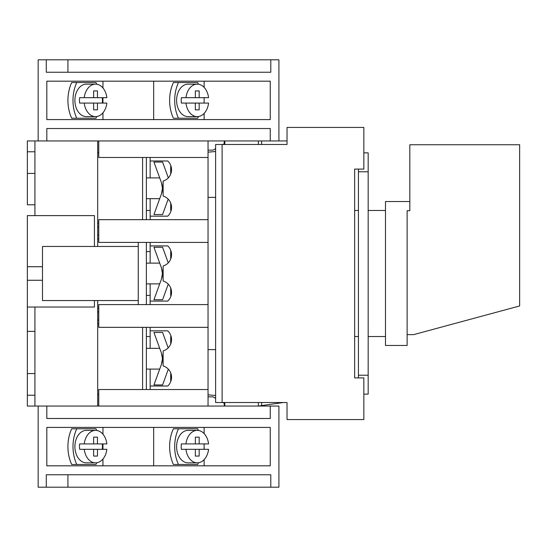 <?xml version="1.0" encoding="UTF-8"?>
<svg xmlns="http://www.w3.org/2000/svg" width="547" height="547" viewBox="0 0 547 547"><rect width="100%" height="100%" fill="white"/><g stroke="black" fill="none" stroke-linecap="round" stroke-linejoin="round"><path stroke-width="0.82" d="M171.013 336.049A1.08 1.08 0 0 0 170.712 336.795L170.712 343.954L170.712 336.795M170.89 381.204A1.08 1.08 0 0 1 170.712 380.616L170.712 372.917M159.71 348.323L146.37 348.323M168.182 347.865L162.575 332.467L153.939 332.467L161.468 353.157A16.232 16.232 0 0 1 161.468 364.254L162.452 358.709L161.468 353.157C162.753 356.849 162.753 360.555 161.468 364.254L159.71 369.088L146.37 369.088M161.468 364.254L153.939 384.944L162.575 384.944L168.326 369.15M146.37 389.539L146.37 327.332M363.844 152.859L368.172 152.859L368.172 394.141L363.844 394.141M358.435 169.091L358.435 377.909M409.826 201.549L385.485 201.549L385.485 345.451L407.125 345.451L407.125 210.725L409.826 210.725L409.826 144.743L519.65 144.743L519.65 305.958L413.614 334.634L407.125 334.634M224.81 144.476L224.81 140.955M215.614 395.502L208.038 394.838M224.81 406.045L224.81 402.524M261.596 402.524L261.596 406.045M208.038 349.622L215.614 349.622M208.038 197.378L215.614 197.378M208.038 152.162L215.614 151.498M261.596 140.955L261.596 144.476M354.647 336.528L358.435 336.528M368.172 336.528L385.485 336.528M354.647 210.472L358.435 210.472M368.172 210.472L385.485 210.472M354.647 203.71L354.647 169.091L363.844 169.091L363.844 127.43L287.025 127.43L287.025 144.476L215.614 144.476L215.614 402.524L287.025 402.524L287.025 419.57L363.844 419.57L363.844 377.909L354.647 377.909L354.647 343.29M354.647 169.091L354.647 377.909M222.109 144.476L222.109 402.524M287.025 139.608L287.025 140.955L270.252 140.955L270.252 128.518L46.823 128.518L46.823 140.955L38.167 140.955L38.167 59.808L270.792 59.808L270.792 72.252L46.283 72.252L46.283 59.808M287.025 402.524L287.025 407.392M95.554 84.156A16.232 11.473 -90 0 0 84.238 97.681L79.65 97.681A16.232 11.473 90 0 0 79.486 100.381A16.232 11.473 90 0 0 79.65 103.089L84.238 103.089A16.232 11.473 -90 0 0 95.554 116.614L86.371 116.614A16.232 11.473 -90 0 1 74.898 100.381A16.232 11.473 -90 0 1 86.371 84.156L95.554 84.156A16.232 11.473 -90 0 1 106.87 97.681L97.469 97.681L97.469 90.918L93.64 90.918L97.469 90.918M102.282 103.089A16.232 11.473 90 0 0 102.439 100.381A16.232 11.473 90 0 0 102.282 97.681M97.469 103.089L97.469 109.851L93.64 109.851L93.64 103.089L106.87 103.089A16.232 11.473 -90 0 1 95.554 116.614M96.723 116.532A32.458 22.953 -90 0 1 95.978 118.234L71.698 118.234A32.458 22.953 -90 0 1 67.917 100.381A32.458 22.953 -90 0 1 71.698 82.529L95.978 82.529A32.458 22.953 -90 0 1 96.723 84.238M76.771 118.234A32.458 22.953 -90 0 1 72.983 100.381A32.458 22.953 -90 0 1 76.771 82.529M197.262 84.156A16.232 11.473 -90 0 0 185.946 97.681L181.358 97.681A16.232 11.473 90 0 0 181.194 100.381A16.232 11.473 90 0 0 181.358 103.089L185.946 103.089A16.232 11.473 -90 0 0 197.262 116.614L188.079 116.614A16.232 11.473 -90 0 1 176.606 100.381A16.232 11.473 -90 0 1 188.079 84.156L197.262 84.156A16.232 11.473 -90 0 1 208.578 97.681L199.176 97.681L199.176 90.918L195.347 90.918L199.176 90.918M203.983 103.089A16.232 11.473 90 0 0 204.147 100.381A16.232 11.473 90 0 0 203.983 97.681M199.176 103.089L199.176 109.851L195.347 109.851L195.347 103.089L208.578 103.089A16.232 11.473 -90 0 1 197.262 116.614M198.431 116.532A32.458 22.953 -90 0 1 197.686 118.234L173.406 118.234A32.458 22.953 -90 0 1 169.625 100.381A32.458 22.953 -90 0 1 173.406 82.529L197.686 82.529A32.458 22.953 -90 0 1 198.431 84.238M178.472 118.234A32.458 22.953 -90 0 1 174.691 100.381A32.458 22.953 -90 0 1 178.472 82.529M278.908 140.955L278.908 59.808L270.792 59.808M195.347 103.089L185.946 103.089M93.64 103.089L84.238 103.089M102.952 81.182L102.952 87.978M102.952 97.681L102.952 103.089M102.952 112.791L102.952 119.588M204.12 81.182L204.12 87.37M204.12 97.681L204.12 99.239M204.12 101.53L204.12 103.089M204.12 113.4L204.12 119.588M153.673 81.182L153.673 119.588M270.252 81.182L46.823 81.182L46.823 119.588L270.252 119.588L270.252 81.182M42.495 266.738L42.495 280.262L27.35 280.262L27.35 266.738L42.495 266.738L42.495 246.451L97.681 246.451L97.681 140.955L270.252 140.955M67.924 59.808L67.924 72.252M185.946 97.681L195.347 97.681L195.347 90.918M84.238 97.681L93.64 97.681L93.64 90.918M93.64 109.851L97.469 109.851M93.64 97.681L97.469 97.681M195.347 109.851L199.176 109.851M195.347 97.681L199.176 97.681M146.37 210.472L150.151 210.472M146.37 295.407L150.151 295.407M150.151 219.668L150.151 216.154L167.738 216.154L150.151 216.154L150.151 198.677M150.151 157.461L150.151 160.975L167.738 160.975L150.151 160.975L150.151 177.912M150.151 304.604L150.151 301.089L167.738 301.089L150.151 301.089L150.151 283.879M150.151 242.396L150.151 245.911L167.738 245.911L150.151 245.911L150.151 263.121M150.151 389.539L150.151 386.025L167.738 386.025L150.151 386.025L150.151 369.088M150.151 327.332L150.151 330.846L167.738 330.846L150.151 330.846L150.151 348.323M167.738 160.975A11.904 11.904 0 0 1 163.136 181.078L163.136 196.052A11.904 11.904 0 0 1 167.738 216.154M208.038 389.539L208.038 406.045L98.761 406.045L98.761 389.539L208.038 389.539L208.038 327.332L98.761 327.332L98.761 304.604L208.038 304.604L208.038 242.396L98.761 242.396L98.761 219.668L208.038 219.668L208.038 157.461L98.761 157.461L98.761 140.955M167.738 245.911A11.904 11.904 0 0 1 163.136 266.013L163.136 280.987A11.904 11.904 0 0 1 167.738 301.089M167.738 330.846A11.904 11.904 0 0 1 163.136 350.948L163.136 365.922A11.904 11.904 0 0 1 167.738 386.025M208.038 304.604L208.038 327.332M208.038 219.668L208.038 242.396M208.038 140.955L208.038 157.461M222.868 402.524L224.27 403.337L224.27 406.045M215.614 398.339L213.029 396.848L208.038 396.848M224.27 403.337L224.27 402.524M208.038 150.151L213.029 150.151L215.614 148.661M222.868 144.476L224.27 143.663L224.27 140.955M224.27 144.476L224.27 143.663M97.681 311.913L98.761 311.913M97.681 320.022L98.761 320.022M97.681 226.978L98.761 226.978M97.681 235.087L98.761 235.087M170.89 165.796A1.08 1.08 0 0 0 170.712 166.384L170.712 174.083L170.712 166.384M171.013 210.951A1.08 1.08 0 0 1 170.712 210.205L170.712 203.046M159.71 177.912L146.37 177.912M159.71 198.677L146.37 198.677M162.452 188.271L161.468 182.746C162.753 186.438 162.753 190.137 161.468 193.843L162.452 188.298M168.326 177.85L162.575 162.056L153.939 162.056L161.468 182.746A16.232 16.232 0 0 1 161.468 193.843L153.939 214.533L162.575 214.533L168.182 199.135M146.37 219.668L146.37 157.461M170.951 250.916A1.08 1.08 0 0 0 170.712 251.593L170.712 259.018L170.712 251.593M170.951 296.084A1.08 1.08 0 0 1 170.712 295.407L170.712 287.982M159.71 263.121L146.37 263.121M159.71 283.879L146.37 283.879M162.452 273.479L161.468 267.948C162.753 271.647 162.753 275.346 161.468 279.052L162.452 273.507M168.25 262.861L162.575 247.265L153.939 247.265L161.468 267.948A16.232 16.232 0 0 1 161.468 279.052L153.939 299.735L162.575 299.735L168.25 284.139M146.37 304.604L146.37 242.396M138.254 242.396L138.254 304.604M27.35 266.738L27.35 215.614L94.433 215.614L94.433 246.451M98.761 406.045L97.681 406.045L97.681 300.549L42.495 300.549L42.495 280.262M97.681 406.045L34.926 406.045L34.926 307.038M34.926 406.045L27.35 406.045L27.35 307.038L94.433 307.038L94.433 300.549M138.254 300.549L97.681 300.549M97.681 308.125L98.761 308.125M34.926 215.614L34.926 140.955L27.35 140.955L27.35 173.42L34.926 173.42M97.681 140.955L34.926 140.955M27.35 395.221L34.926 395.221M34.926 151.779L27.35 151.779M27.35 373.58L34.926 373.58M27.35 173.42L27.35 204.797L34.926 204.797M27.35 307.038L27.35 280.262M27.35 331.386L34.926 331.386M97.681 152.586L98.761 152.586M97.681 223.19L98.761 223.19M142.582 219.668L142.582 157.461M97.681 323.81L98.761 323.81M97.681 394.414L98.761 394.414M142.582 389.539L142.582 327.332M97.681 246.451L138.254 246.451M97.681 238.875L98.761 238.875M258.355 140.955L258.355 144.476M258.355 402.524L258.355 406.045L283.373 402.524M95.554 462.844A16.232 11.473 90 0 0 106.87 449.319L97.469 449.319L97.469 456.082L93.64 456.082L93.64 449.319L84.238 449.319A16.232 11.473 90 0 0 95.554 462.844L86.371 462.844A16.232 11.473 -90 0 1 74.898 446.619A16.232 11.473 -90 0 1 86.371 430.386L95.554 430.386A16.232 11.473 90 0 0 84.238 443.911L93.64 443.911L93.64 437.149L97.469 437.149L97.469 443.911L106.87 443.911A16.232 11.473 90 0 0 95.554 430.386M84.238 443.911L79.65 443.911A16.232 11.473 90 0 0 79.486 446.619A16.232 11.473 90 0 0 79.65 449.319L84.238 449.319M102.282 449.319A16.232 11.473 90 0 0 102.439 446.619A16.232 11.473 90 0 0 102.282 443.911M96.723 462.762A32.458 22.953 -90 0 1 95.978 464.471L76.771 464.471A32.458 22.953 -90 0 1 76.771 428.766L95.978 428.766A32.458 22.953 -90 0 1 96.723 430.468M197.262 462.844A16.232 11.473 90 0 0 208.578 449.319L199.176 449.319L199.176 456.082L195.347 456.082L195.347 449.319L185.946 449.319A16.232 11.473 90 0 0 197.262 462.844L188.079 462.844A16.232 11.473 -90 0 1 176.606 446.619A16.232 11.473 -90 0 1 188.079 430.386L197.262 430.386A16.232 11.473 90 0 0 185.946 443.911L195.347 443.911L195.347 437.149L199.176 437.149L199.176 443.911L208.578 443.911A16.232 11.473 90 0 0 197.262 430.386M185.946 443.911L181.358 443.911A16.232 11.473 90 0 0 181.194 446.619A16.232 11.473 90 0 0 181.358 449.319L185.946 449.319M203.983 449.319A16.232 11.473 90 0 0 204.147 446.619A16.232 11.473 90 0 0 203.983 443.911M198.431 462.762A32.458 22.953 -90 0 1 197.686 464.471L178.472 464.471A32.458 22.953 -90 0 1 178.472 428.766L197.686 428.766A32.458 22.953 -90 0 1 198.431 430.468M270.792 487.192L46.283 487.192L46.283 474.748L270.792 474.748L270.792 487.192L278.908 487.192L278.908 406.045L270.252 406.045L270.252 418.482L46.823 418.482L46.823 406.045L38.167 406.045L38.167 487.192L46.283 487.192M102.952 465.818L102.952 459.022M102.952 449.319L102.952 443.911M102.952 434.209L102.952 427.412M153.673 465.818L153.673 427.412M204.12 465.818L204.12 459.63M204.12 449.319L204.12 447.761M204.12 445.47L204.12 443.911M204.12 433.6L204.12 427.412M46.823 465.818L270.252 465.818L270.252 427.412L46.823 427.412L46.823 465.818M270.252 406.045L208.038 406.045M67.924 487.192L67.924 474.748M178.472 464.471L173.406 464.471A32.458 22.953 -90 0 1 173.406 428.766L178.472 428.766M76.771 464.471L71.698 464.471A32.458 22.953 -90 0 1 71.698 428.766L76.771 428.766M93.64 449.319L97.469 449.319M93.64 456.082L97.469 456.082M93.64 437.149L97.469 437.149M93.64 443.911L97.469 443.911M195.347 449.319L199.176 449.319M195.347 456.082L199.176 456.082M195.347 437.149L199.176 437.149M195.347 443.911L199.176 443.911M368.172 171.792L358.435 171.792M368.172 375.208L358.435 375.208M146.37 336.528L150.151 336.528M146.37 251.593L150.151 251.593"/></g></svg>
